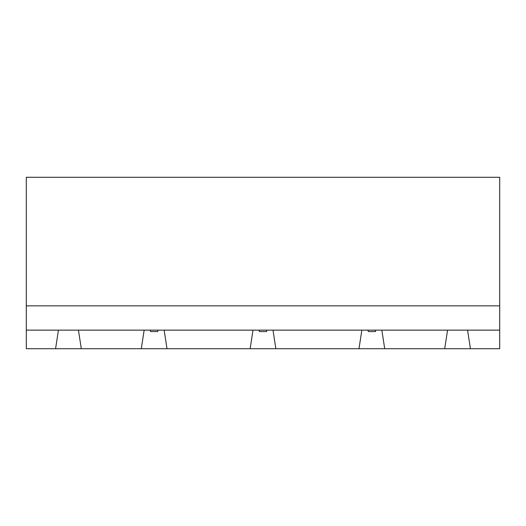 <?xml version="1.0" encoding="UTF-8"?>
<svg xmlns="http://www.w3.org/2000/svg" width="526" height="526" viewBox="0 0 526 526"><rect width="100%" height="100%" fill="white"/><g stroke="black" fill="none" stroke-linecap="round" stroke-linejoin="round"><path stroke-width="0.79" d="M499.7 177.288L26.3 177.288L26.3 305.856L499.7 305.856L499.7 177.288M499.7 330.137L467.561 330.137L470.415 348.712L499.7 348.712L499.7 305.856M470.415 348.712L26.3 348.712L26.3 305.856M51.476 348.712L43.027 348.712M55.092 348.712L52.357 348.712M59.109 348.712L56.085 348.712M63.409 348.712L60.188 348.712M67.867 348.712L64.54 348.712M72.338 348.712L69.018 348.712M76.691 348.712L73.469 348.712M80.794 348.712L77.776 348.712M84.522 348.712L81.793 348.712M94.147 348.712L85.403 348.712M92.793 348.712L92.398 348.712M90.991 348.712L90.419 348.712M88.499 348.712L87.763 348.712M49.115 348.712L48.379 348.712M46.466 348.712L45.887 348.712M44.48 348.712L44.085 348.712M481.915 348.712L474.524 348.712M482.973 348.712L481.52 348.712M480.113 348.712L479.534 348.712M477.621 348.712L476.885 348.712M437.5 348.712L440.597 348.712M438.237 348.712L435.009 348.712M435.581 348.712L433.207 348.712M433.602 348.712L432.142 348.712M432.346 348.712L431.853 348.712M444.207 348.712L441.478 348.712M448.224 348.712L445.206 348.712M452.531 348.712L449.309 348.712M456.982 348.712L453.662 348.712M461.46 348.712L458.133 348.712M465.812 348.712L462.591 348.712M469.915 348.712L466.891 348.712M473.643 348.712L470.908 348.712M483.269 348.712L482.776 348.712M358.995 348.712L361.849 330.137L164.151 330.137L167.005 348.712M361.849 330.137L381.85 330.137L384.71 348.712M467.561 330.137L381.85 330.137M55.585 348.712L58.439 330.137L26.3 330.137M58.439 330.137L78.44 330.137L81.3 348.712M141.29 348.712L144.15 330.137L78.44 330.137M144.15 330.137L164.151 330.137M444.7 348.712L447.56 330.137M273.001 330.137L275.854 348.712M375.781 330.137L375.419 331.564L368.279 331.564L367.924 330.137M250.146 348.712L252.999 330.137M259.075 330.137L259.43 331.564L266.57 331.564L266.925 330.137M158.076 330.137L157.721 331.564L150.581 331.564L150.219 330.137"/></g></svg>
